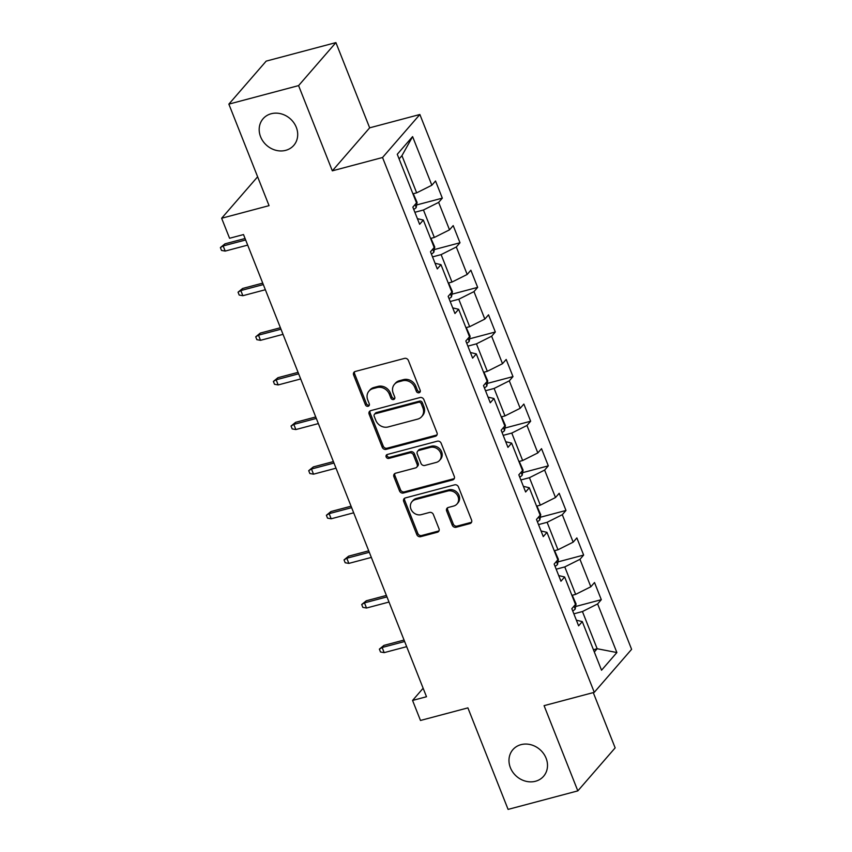 <?xml version="1.0" encoding="UTF-8"?>
<svg xmlns="http://www.w3.org/2000/svg" width="852" height="852" viewBox="0 0 852 852"><rect width="100%" height="100%" fill="white"/><g stroke="black" fill="none" stroke-linecap="round" stroke-linejoin="round"><path stroke-width="1.28" d="M419.046 392.761A2.183 1.906 -139 0 0 420.185 390.291L408.385 360.46A3.12 2.726 -139 0 0 404.53 358.383L355.252 371.472A3.12 2.726 -139 0 0 353.623 374.997L365.433 404.828A2.183 1.906 -139 0 0 369.267 403.816L367.745 399.95A9.968 8.722 -139 0 1 368.969 391.089A9.968 8.722 -139 0 1 372.942 388.64L377.053 387.553A9.968 8.722 -139 0 1 389.364 394.21L390.898 398.065A2.183 1.906 -139 0 0 394.732 397.053L393.198 393.187A9.968 8.722 -139 0 1 394.433 384.327A9.968 8.722 -139 0 1 398.406 381.877L402.506 380.791A9.968 8.722 -139 0 1 414.828 387.447L416.351 391.302A2.183 1.906 -139 0 0 419.046 392.761M394.433 384.327L395.435 383.166A9.968 8.722 -139 0 1 399.418 380.716L403.518 379.63A9.968 8.722 -139 0 1 415.84 386.286L417.363 390.141A2.183 1.906 -139 0 0 420.281 391.526M354.613 371.738A3.12 2.726 -139 0 0 354.634 373.836L366.445 403.667A2.183 1.906 -139 0 0 369.363 405.051M368.969 391.089L369.981 389.928A9.968 8.722 -139 0 1 373.953 387.479L378.054 386.393A9.968 8.722 -139 0 1 390.376 393.049L391.909 396.904A2.183 1.906 -139 0 0 394.827 398.289M520.987 744.659A20.32 17.775 -139 0 0 512.893 749.643A20.32 17.775 -139 0 0 512.947 772.381A20.32 17.775 -139 0 0 535.482 781.263A20.32 17.775 -139 0 0 543.587 776.278A20.32 17.775 -139 0 0 543.533 753.541A20.32 17.775 -139 0 0 520.987 744.659M271.192 113.742A20.32 17.775 -139 0 0 263.098 118.726A20.32 17.775 -139 0 0 263.151 141.464A20.32 17.775 -139 0 0 285.686 150.346A20.32 17.775 -139 0 0 293.791 145.362A20.32 17.775 -139 0 0 293.738 122.635A20.32 17.775 -139 0 0 271.192 113.742M452.263 525.183A3.12 2.726 -139 0 0 456.118 527.26L469.942 523.586A3.12 2.726 -139 0 0 471.571 520.05L458.451 486.929A3.12 2.726 -139 0 0 454.606 484.852L405.328 497.93A3.12 2.726 -139 0 0 403.699 501.466L416.809 534.598A3.12 2.726 -139 0 0 420.664 536.675L437.364 532.244A3.12 2.726 -139 0 0 438.993 528.709L433.38 514.533A3.12 2.726 -139 0 0 429.525 512.446L421.25 514.651A8.339 7.295 -139 0 1 411.995 510.998A8.339 7.295 -139 0 1 411.974 501.679A8.339 7.295 -139 0 1 415.297 499.634L447.737 491.018A8.339 7.295 -139 0 1 456.991 494.661A8.339 7.295 -139 0 1 457.013 503.99A8.339 7.295 -139 0 1 453.69 506.035L448.28 507.472A3.12 2.726 -139 0 0 446.65 511.008L452.263 525.183L453.275 524.023A3.12 2.726 -139 0 0 457.119 526.099L470.954 522.425A3.12 2.726 -139 0 0 471.593 522.159M298.583 85.605L332.333 170.837L369.661 127.832L335.912 42.6L298.583 85.605L228.858 104.125L269.051 205.651L221.637 218.25L229.571 238.262L243.512 234.566L426.501 696.734L412.56 700.44L420.483 720.462L467.897 707.874L508.09 809.4L577.826 790.88L615.155 747.875L593.269 692.591M332.333 170.837L382.537 157.503L594.281 692.325L544.077 705.658L577.826 790.88M435.372 436.288A3.12 2.726 -139 0 0 437.001 432.752L423.881 399.62A3.12 2.726 -139 0 0 420.036 397.543L370.758 410.632A3.12 2.726 -139 0 0 369.129 414.168L382.25 447.289A3.12 2.726 -139 0 0 386.094 449.366L435.372 436.288L436.384 435.116A3.12 2.726 -139 0 0 437.023 434.85M441.166 443.274L454.286 476.406A3.12 2.726 -139 0 1 452.657 479.932L403.379 493.02A3.12 2.726 -139 0 1 399.535 490.944L393.912 476.769A3.12 2.726 -139 0 1 395.541 473.233L415.531 467.918A3.12 2.726 -139 0 0 417.15 464.393L413.433 454.989A3.12 2.726 -139 0 0 409.578 452.902L388.778 458.429A2.183 1.906 -139 0 1 387.223 454.499L437.321 441.198A3.12 2.726 -139 0 1 441.166 443.274M228.858 104.125L266.186 61.12L335.912 42.6M382.537 157.503L419.866 114.498L631.609 649.32L594.281 692.325M575.622 606.507L601.31 599.68L594.515 582.523L590.83 586.772L579.967 559.317L583.641 555.067L576.857 537.91L573.172 542.149L562.299 514.693L565.984 510.454L559.189 493.297L555.504 497.536L544.63 470.08L548.315 465.842L541.521 448.674L537.836 452.923L526.973 425.467L530.658 421.218L523.863 404.061L520.178 408.3L509.304 380.844L512.989 376.605L506.195 359.448L502.51 363.687L491.636 336.231L495.321 331.992L488.526 314.825L484.841 319.074L473.978 291.618L477.663 287.369L470.868 270.212L467.184 274.461L456.31 246.995L459.995 242.756L453.2 225.599L449.515 229.838L438.642 202.382L442.326 198.143L435.532 180.986L431.857 185.225L412.602 136.608L397.266 154.276L416.522 202.893L412.837 207.132L419.631 224.3L423.316 220.05L417.395 218.655M601.31 599.68L597.625 603.93L616.88 652.547L601.544 670.215L582.289 621.598L578.614 625.837L571.82 608.679L575.494 604.441L564.631 576.985L560.946 581.224L554.151 564.067L557.836 559.817L546.963 532.362L543.278 536.611L536.483 519.443L540.168 515.204L529.294 487.749L525.62 491.987L518.825 474.83L522.51 470.592L511.637 443.136L507.952 447.375L501.157 430.217L504.842 425.968L493.968 398.512L490.283 402.762L483.489 385.594L487.174 381.355L476.3 353.899L472.626 358.138L465.831 340.981L469.516 336.742L458.642 309.287L454.957 313.525L448.163 296.368L451.848 292.13L440.974 264.663L437.289 268.912L430.494 251.755L434.179 247.506L423.316 220.05M556.186 569.2L564.769 566.921L575.643 594.376L571.905 595.367M575.643 594.376L590.83 586.772M564.769 566.921L579.967 559.317M564.631 576.985L558.71 575.579M538.528 524.587L547.112 522.308L557.975 549.764L554.247 550.754M557.975 549.764L573.172 542.149M547.112 522.308L562.299 514.693M546.963 532.362L541.041 530.966M520.86 479.974L529.443 477.695L540.317 505.151L536.579 506.141M540.317 505.151L555.504 497.536M529.443 477.695L544.63 470.08M529.294 487.749L523.384 486.343M503.191 435.351L511.775 433.072L522.649 460.527L518.921 461.518M522.649 460.527L537.836 452.923M511.775 433.072L526.973 425.467M511.637 443.136L505.715 441.73M485.533 390.738L494.117 388.459L504.98 415.914L501.253 416.905M504.98 415.914L520.178 408.3M494.117 388.459L509.304 380.844M493.968 398.512L488.058 397.117M467.865 346.125L476.449 343.846L487.323 371.302L483.585 372.292M487.323 371.302L502.51 363.687M476.449 343.846L491.636 336.231M476.3 353.899L470.389 352.494M450.197 301.512L458.781 299.233L469.654 326.689L465.927 327.679M469.654 326.689L484.841 319.074M458.781 299.233L473.978 291.618M458.642 309.287L452.721 307.881M432.539 256.889L441.123 254.61L451.986 282.065L448.258 283.056M451.986 282.065L467.184 274.461M441.123 254.61L456.31 246.995M440.974 264.663L435.063 263.268M414.871 212.276L423.455 209.997L434.328 237.452L430.59 238.443M434.328 237.452L449.515 229.838M423.455 209.997L438.642 202.382M412.602 136.608L401.942 155.66L416.66 192.84L412.932 193.83M416.66 192.84L431.857 185.225M369.661 127.832L419.866 114.498M423.135 688.246L412.56 700.44M257.623 176.79L221.637 218.25M401.942 155.66L399.109 158.919M593.429 649.714L597.156 648.723L582.438 611.544L573.854 613.823M594.323 651.982L597.156 648.723L616.88 652.547M582.438 611.544L597.625 603.93M582.289 621.598L576.378 620.192M416.639 204.959L442.326 198.143M434.307 249.583L459.995 242.756M451.975 294.196L477.663 287.369M469.633 338.808L495.321 331.992M487.301 383.421L512.989 376.605M504.97 428.045L530.658 421.218M522.627 472.658L548.315 465.842M540.296 517.27L565.984 510.454M557.964 561.894L583.641 555.067M370.119 410.898A3.12 2.726 -139 0 0 370.141 412.996L383.251 446.128A3.12 2.726 -139 0 0 387.106 448.205L436.384 435.116M421.271 403.731A2.183 1.906 -139 0 0 418.577 402.272L375.327 413.763A2.183 1.906 -139 0 0 374.188 416.234L375.796 420.302A9.968 8.722 -139 0 0 388.118 426.958L417.682 419.109A9.968 8.722 -139 0 0 421.655 416.66A9.968 8.722 -139 0 0 422.89 407.799L421.271 403.731L422.283 402.57A2.183 1.906 -139 0 0 419.589 401.111L418.577 402.272M374.454 414.296L375.466 413.135A2.183 1.906 -139 0 1 376.328 412.592L419.589 401.111M421.655 416.66L422.667 415.499A9.968 8.722 -139 0 0 423.891 406.638L422.89 407.799M422.283 402.57L423.891 406.638M394.902 473.499A3.12 2.726 -139 0 0 394.923 475.608L400.536 489.783A3.12 2.726 -139 0 0 404.391 491.86L453.669 478.771A3.12 2.726 -139 0 0 454.308 478.505M416.766 467.162L417.778 466.001A3.12 2.726 -139 0 0 418.162 463.222L414.445 453.818A3.12 2.726 -139 0 0 410.589 451.741L389.779 457.268L388.778 458.429M386.989 454.574A2.183 1.906 -139 0 0 389.779 457.268M436.267 462.412A8.339 7.295 -139 0 0 439.589 460.368A8.339 7.295 -139 0 0 439.568 451.049A8.339 7.295 -139 0 0 430.324 447.396L418.886 450.431A3.12 2.726 -139 0 0 417.267 453.967L420.984 463.371A3.12 2.726 -139 0 0 424.839 465.448L436.267 462.412M439.589 460.368L440.601 459.207A8.339 7.295 -139 0 0 440.58 449.877A8.339 7.295 -139 0 0 431.325 446.235L430.324 447.396M417.65 451.198L418.662 450.037A3.12 2.726 -139 0 1 419.898 449.27L431.325 446.235M447.641 507.739A3.12 2.726 -139 0 0 447.662 509.837L453.275 524.023M457.013 503.99L458.014 502.829A8.339 7.295 -139 0 0 457.993 493.5A8.339 7.295 -139 0 0 448.748 489.857L447.737 491.018M411.974 501.679L412.986 500.507A8.339 7.295 -139 0 1 416.308 498.463L448.748 489.857M404.679 498.196A3.12 2.726 -139 0 0 404.711 500.305L417.821 533.437A3.12 2.726 -139 0 0 421.676 535.514L438.375 531.073A3.12 2.726 -139 0 0 439.014 530.807M413.273 193.734L417.086 202.382L416.191 207.569A8.413 2.087 158.4 0 1 413.742 209.422M225.194 251.084L221.52 250.445L220.391 247.581L224.971 243.842L223.16 245.94L225.194 251.084L247.687 245.11M220.391 247.581L223.16 245.94L245.653 239.966M224.971 243.842L245.078 238.507M430.942 238.347L434.744 247.005L433.86 252.181A8.413 2.087 158.4 0 1 431.41 254.034M242.863 295.708L239.188 295.058L238.049 292.193L242.639 288.466L240.818 290.553L242.863 295.708L265.355 289.733M238.049 292.193L240.818 290.553L263.321 284.579M242.639 288.466L262.736 283.12M448.599 282.97L452.412 291.618L451.528 296.805A8.413 2.087 158.4 0 1 449.068 298.658M260.52 340.321L256.846 339.671L255.717 336.817L260.307 333.079L258.486 335.166L260.52 340.321L283.024 334.346M255.717 336.817L258.486 335.166L280.979 329.202M260.307 333.079L280.404 327.743M466.268 327.583L470.08 336.231L469.186 341.418A8.413 2.087 158.4 0 1 466.736 343.271M278.189 384.934L274.514 384.284L273.385 381.43L277.965 377.692L276.154 379.79L278.189 384.934L300.681 378.959M273.385 381.43L276.154 379.79L298.647 373.815M277.965 377.692L298.072 372.356M483.936 372.196L487.738 380.844L486.854 386.031A8.413 2.087 158.4 0 1 484.394 387.884M295.857 429.546L292.183 428.907L291.043 426.043L295.633 422.315L293.812 424.402L295.857 429.546L318.35 423.582M291.043 426.043L293.812 424.402L316.316 418.428M295.633 422.315L315.73 416.969M501.594 416.82L505.406 425.467L504.522 430.654A8.413 2.087 158.4 0 1 502.062 432.507M313.515 474.17L309.84 473.52L308.712 470.666L313.302 466.928L311.481 469.015L313.515 474.17L336.018 468.195M308.712 470.666L311.481 469.015L333.973 463.041M313.302 466.928L333.398 461.592M519.262 461.433L523.075 470.08L522.18 475.267A8.413 2.087 158.4 0 1 519.731 477.12M331.183 518.783L327.509 518.133L326.38 515.279L330.959 511.541L329.149 513.639L331.183 518.783L353.676 512.808M326.38 515.279L329.149 513.639L351.642 507.664M330.959 511.541L351.067 506.205M536.93 506.045L540.732 514.693L539.848 519.88A8.413 2.087 158.4 0 1 537.388 521.733M348.851 563.396L345.177 562.757L344.038 559.892L348.628 556.154L346.807 558.252L348.851 563.396L371.344 557.421M344.038 559.892L346.807 558.252L369.299 552.277M348.628 556.154L368.724 550.818M554.588 550.658L558.401 559.317L557.517 564.493A8.413 2.087 158.4 0 1 555.057 566.356M366.509 608.019L362.835 607.369L361.706 604.505L366.285 600.777L364.475 602.865L366.509 608.019L389.013 602.044M361.706 604.505L364.475 602.865L386.968 596.89M366.285 600.777L386.393 595.442M572.256 595.282L576.069 603.93L575.175 609.116A8.413 2.087 158.4 0 1 572.725 610.969M384.177 652.632L380.503 651.982L379.374 649.128L383.954 645.39L382.143 647.488L384.177 652.632L406.67 646.657M379.374 649.128L382.143 647.488L404.636 641.513M383.954 645.39L404.061 640.054M415.84 386.286L414.828 387.447M403.518 379.63L402.506 380.791M399.418 380.716L398.406 381.877M391.909 396.904L390.898 398.065M390.376 393.049L389.364 394.21M378.054 386.393L377.053 387.553M373.953 387.479L372.942 388.64M366.445 403.667L365.433 404.828M354.634 373.836L353.623 374.997M417.363 390.141L416.351 391.302M387.106 448.205L386.094 449.366M383.251 446.128L382.25 447.289M370.141 412.996L369.129 414.168M376.328 412.592L375.327 413.763M453.669 478.771L452.657 479.932M404.391 491.86L403.379 493.02M400.536 489.783L399.535 490.944M394.923 475.608L393.912 476.769M418.162 463.222L417.15 464.393M414.445 453.818L413.433 454.989M410.589 451.741L409.578 452.902M419.898 449.27L418.886 450.431M447.662 509.837L446.65 511.008M416.308 498.463L415.297 499.634M438.375 531.073L437.364 532.244M421.676 535.514L420.664 536.675M417.821 533.437L416.809 534.598M404.711 500.305L403.699 501.466M470.954 522.425L469.942 523.586M457.119 526.099L456.118 527.26M416.223 207.441L415.073 204.555M433.881 252.054L432.741 249.167M451.549 296.677L450.41 293.78M469.218 341.29L468.067 338.404M486.875 385.903L485.736 383.017M504.544 430.516L503.404 427.629M522.212 475.139L521.062 472.242M539.87 519.752L538.73 516.866M557.538 564.365L556.399 561.479M575.207 608.988L574.056 606.091"/></g></svg>
